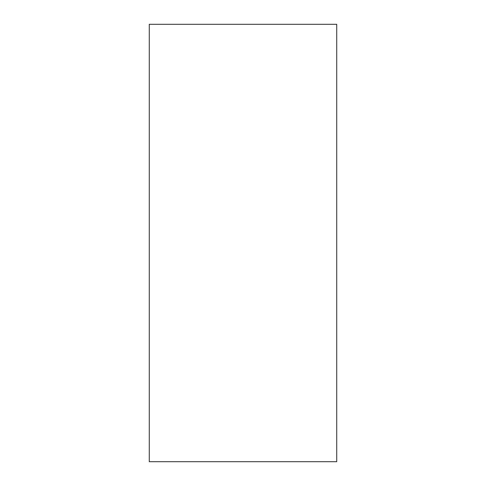 <?xml version="1.0" encoding="UTF-8"?>
<svg xmlns="http://www.w3.org/2000/svg" width="486" height="486" viewBox="0 0 486 486"><rect width="100%" height="100%" fill="white"/><g stroke="black" fill="none" stroke-linecap="round" stroke-linejoin="round"><path stroke-width="0.73" d="M336.731 461.7L336.731 24.3L149.269 24.3L149.269 461.7L336.731 461.7"/></g></svg>
